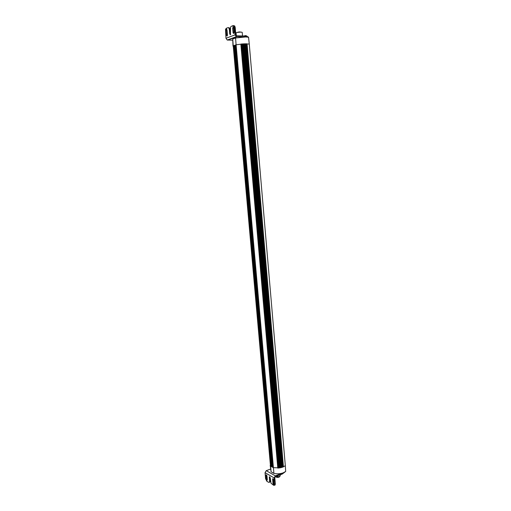 <?xml version="1.0" encoding="UTF-8"?>
<svg xmlns="http://www.w3.org/2000/svg" width="511" height="511" viewBox="0 0 511 511"><rect width="100%" height="100%" fill="white"/><g stroke="black" fill="none" stroke-linecap="round" stroke-linejoin="round"><path stroke-width="0.77" d="M274.624 485.182L275.103 485.009L275.333 483.834L274.79 477.664L275.397 476.635L282.244 474.055L285.119 471.896M269.91 476.961L270.255 480.845L269.584 481.094L269.361 482.269L268.626 482.333L266.991 481.362L266.895 480.302L266.876 481.292L265.592 478.743L265.049 472.675L266.244 470.669L270.587 469.066M270.191 465.361L271.092 471.787L273.909 473.39C276.917 474.074 279.99 473.901 283.12 472.873L275.333 475.862L274.12 477.919L274.433 485.265L273.564 485.265L272.893 483.042L272.65 478.679L273.564 479.791L273.902 483.642L273.564 485.265L271.041 483.234L270.242 477.862L269.348 476.757L269.584 481.094M269.553 482.18L270.025 482.014L270.255 480.845M270.025 482.014L269.361 482.269M266.653 475.07L267.317 479.81M275.103 485.009L274.433 485.265M273.219 478.871L273.909 483.706M266.895 480.302L266.327 479.177L266.09 474.86L266.972 475.952L267.31 479.752L266.895 480.302M273.468 484.185L273.87 484.032L273.468 484.185M280.239 475.639L279.21 476.642L275.716 476.52M275.876 476.622L279.095 476.795L279.894 476.271M279.262 476.686L279.715 476.399M276.074 476.712L276.508 476.904M248.039 36.818L244.443 36L244.52 36.92L245.606 36.964L235.571 37.967L236.101 44.808L233.227 45.818L235.328 45.185M229.746 34.026L229.337 29.453L230.097 29.472L230.499 34.045L229.746 34.026L230.423 34.793L230.525 27.3L231.081 26.419L232.952 25.639L233.073 26.936L233.073 25.595L233.949 25.946L234.434 27.453L235.201 27.479L235.852 34.882L236.478 35.783L244.443 36M235.277 37.258L234.606 37.303M234.434 27.453L235.092 34.869L236.338 36.664L244.52 36.92M232.582 40.203L227.216 40.024L225.983 38.268L225.517 29.28L226.36 28.258L227.056 30.341L227.465 34.895L227.146 36.032L226.475 35.272L226.066 30.73L226.354 28.258M247.056 36.16L244.801 36.013M230.097 29.472L229.618 27.984L228.474 27.62M230.499 34.045L230.614 34.531M233.553 27.268L233.942 33.279M235.201 27.479L234.715 25.972L233.565 25.607M226.948 29.874L227.344 35.764M246.015 35.642L244.565 35.757M245.612 35.585L246.245 35.917M233.073 26.936L233.668 27.754L234.076 32.378L233.751 33.534L233.061 32.768L232.652 28.15L233.291 26.942M226.36 28.258L228.002 27.607L228.858 27.958L229.337 29.453M236.331 35.713L236.088 32.991C235.98 32.308 242.265 31.765 242.233 32.461L242.233 32.487M272.548 466.997L270.485 466.083L273.347 467.68L272.567 467.22L235.322 45.089L236.082 44.815L273.909 473.39M271.584 466.46L234.364 45.524M271.75 466.556L272.491 466.371M234.664 45.613L235.367 45.6M234.677 45.741L235.373 45.671M272.44 465.815L271.801 465.84M272.082 466.473L271.826 466.153M272.05 466.096L272.459 465.987M271.092 471.787L233.227 45.818L270.485 466.083M272.325 472.375L272.65 472.554L272.325 472.375M245.606 36.964L248.55 37.214L249.266 44.035L243.051 43.895L236.101 44.808L273.347 467.68L279.811 467.859L282.845 467.086L285.317 465.713L285.687 471.468L283.12 472.873M235.571 37.967L232.735 39.002L233.233 45.811L270.498 466.096M232.735 39.002L233.01 46.137M282.704 467.131L246.232 43.805L247.081 43.825L283.426 466.85L282.704 467.131L246.264 43.805M247.081 43.825L283.426 466.85M281.817 467.418L245.235 43.812L246.155 43.805L282.602 467.169L281.817 467.418L245.274 43.812M246.155 43.805L282.602 467.169M280.871 467.654L244.181 43.837L245.152 43.812L281.708 467.45L280.871 467.654L244.226 43.837M245.152 43.812L281.733 467.444M280.801 467.674L279.843 467.852L243.089 43.895L244.149 43.837L280.801 467.674M279.811 467.859L278.821 467.987L241.971 43.972L243.051 43.895L279.811 467.859M278.789 467.987L277.792 468.063L240.847 44.074L241.907 43.978L278.789 467.987M249.266 44.035L285.317 465.713M279.99 476.271L279.095 477.153C277.326 477.606 276.221 477.434 275.78 476.635M239.697 35.898L241.511 35.936M275.333 475.862L266.244 470.669M282.244 474.055L282.181 473.288M265.049 472.675L274.12 477.919M275.333 483.834L274.663 484.089M269.917 477.025L269.246 477.28M266.653 475.134L265.988 475.383M266.991 478.922L266.327 479.177M273.225 478.948L272.548 479.203M273.564 482.786L272.893 483.042M227.65 40.107L236.778 36.747M235.092 34.869L225.983 38.268M233.418 28.175L232.652 28.15M233.821 32.787L233.061 32.768M226.827 30.749L226.066 30.73M227.229 35.291L226.475 35.272M238.58 35.872L242.629 35.962M237.954 35.853L242.533 35.962L242.233 32.461M271.807 466.377L234.619 45.524M271.494 466.492L234.262 45.524M272.146 466.454L272.108 466.07M272.599 467.265L235.354 45.07M233.961 45.562L271.213 466.492M282.992 466.926L246.602 43.85M282.928 466.952L246.532 43.85M282.161 467.22L245.663 43.844M282.091 467.246L245.593 43.844M281.261 467.476L244.667 43.857M281.191 467.495L244.584 43.863M244.098 43.844L280.756 467.68M280.315 467.686L243.619 43.901M280.239 467.699L243.53 43.901M279.881 467.84L243.134 43.895M243 43.901L279.766 467.859M279.332 467.84L242.533 43.965M279.255 467.852L242.45 43.972M278.865 467.98L242.016 43.972M241.888 43.984L278.744 467.987M278.329 467.948L241.441 44.055M278.252 467.955L241.358 44.061M277.837 468.057L240.898 44.074M237.839 32.353L240.4 32.129M237.596 32.289C238.969 31.88 239.998 31.829 240.694 32.129M280.169 474.834L280.245 475.671M248.039 36.773L248.071 37.137M236.338 36.664L227.216 40.024M246.628 35.942L246.085 35.783M233.374 27L232.984 26.987M226.756 29.593L226.386 29.581"/></g></svg>
